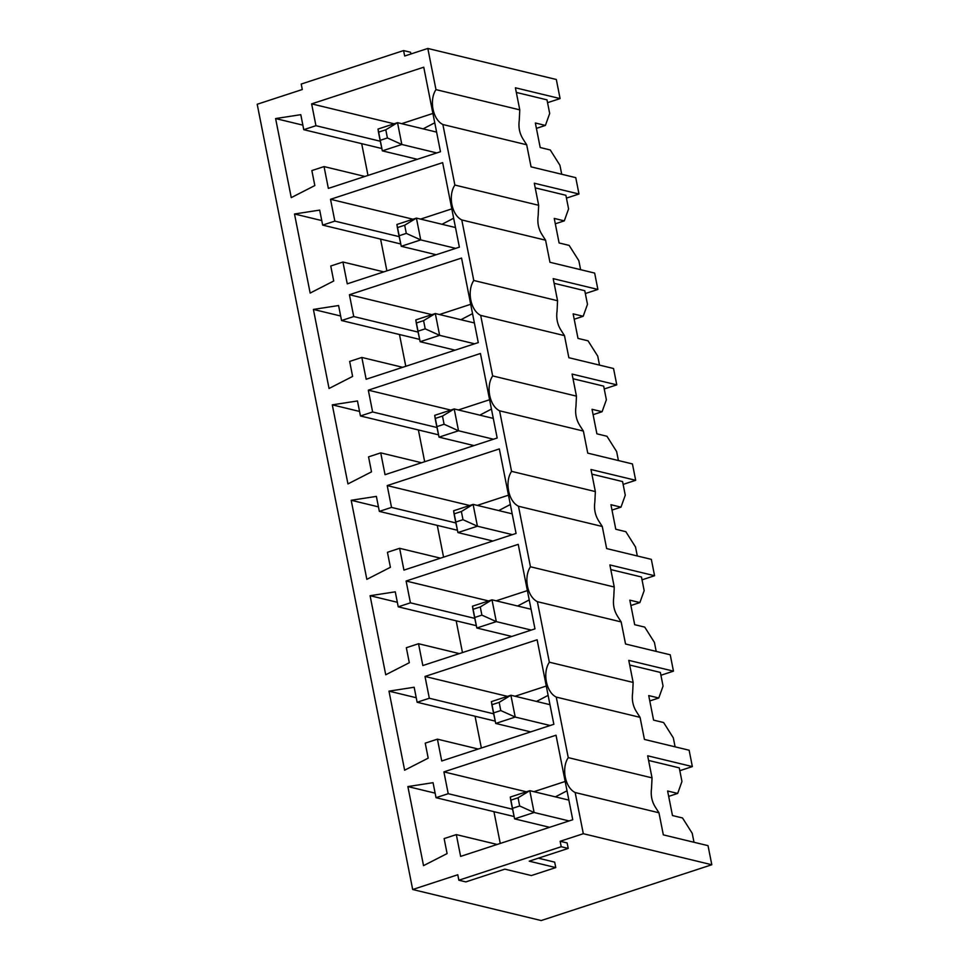 <?xml version="1.0" encoding="UTF-8"?>
<svg xmlns="http://www.w3.org/2000/svg" width="969" height="969" viewBox="0 0 969 969"><rect width="100%" height="100%" fill="white"/><g stroke="black" fill="none" stroke-linecap="round" stroke-linejoin="round"><path stroke-width="1.45" d="M560.155 841.274L567.131 842.957L568.222 848.42L529.219 861.175L555.758 867.582L531.375 875.552L504.837 869.145L465.835 881.899L458.858 880.215L561.233 846.724L560.155 841.274L583.314 833.703L560.155 841.274L561.233 846.724L568.222 848.42L567.131 842.957L560.155 841.274M538.352 858.183L554.668 862.131L555.758 867.582L554.668 862.131L538.352 858.183M457.78 874.765L412.685 889.506L541.174 920.55L711.803 864.748L583.314 833.703L711.803 864.748L708.024 845.658L663.329 834.866L658.956 812.773L575.162 792.533L583.314 833.703L575.162 792.533L658.956 812.773L655.286 807.044C651.786 801.484 650.538 795.186 651.543 788.136C650.538 795.186 651.786 801.484 655.286 807.044L658.956 812.773L663.329 834.866L708.024 845.658L711.803 864.748L541.174 920.55L412.685 889.506L257.197 104.252L302.292 89.511L257.197 104.252L412.685 889.506L457.78 874.765L458.858 880.215L457.78 874.765M578.99 194.006L575.756 177.654L531.06 166.85L526.688 144.769L442.881 124.516L454.873 185.055L538.667 205.295L534.294 183.214L578.99 194.006L534.294 183.214L538.667 205.295L538.17 215.566C537.165 222.604 538.413 228.902 541.913 234.474L545.583 240.191L461.789 219.951L473.768 280.477L557.563 300.729L553.19 278.636L597.885 289.44L594.651 273.076L549.956 262.284L545.583 240.191L549.956 262.284L594.651 273.076L597.885 289.44L553.19 278.636L557.563 300.729L557.066 310.988C556.061 318.038 557.308 324.336 560.809 329.896L564.479 335.625L480.685 315.385L492.664 375.911L576.458 396.151L572.085 374.07L616.781 384.863L613.547 368.511L568.851 357.706L564.479 335.625L568.851 357.706L613.547 368.511L616.781 384.863L572.085 374.07L576.458 396.151L575.961 406.423C574.956 413.46 576.204 419.771 579.704 425.33L583.374 431.06L499.58 410.808L511.559 471.346L595.354 491.586L590.981 469.505L635.676 480.297L632.442 463.933L587.747 453.141L583.374 431.06L587.747 453.141L632.442 463.933L635.676 480.297L590.981 469.505L595.354 491.586L594.857 501.857C593.852 508.895 595.099 515.193 598.6 520.753L602.27 526.482L518.476 506.242L530.455 566.768L614.249 587.02L609.876 564.927L654.572 575.731L651.338 559.367L606.642 548.575L602.27 526.482L606.642 548.575L651.338 559.367L654.572 575.731L609.876 564.927L614.249 587.02L613.752 597.279C612.747 604.329 613.995 610.627 617.495 616.187L621.165 621.916L537.371 601.676L549.35 662.202L633.145 682.442L628.772 660.361L673.467 671.154L670.233 654.802L625.538 643.997L621.165 621.916L625.538 643.997L670.233 654.802L673.467 671.154L628.772 660.361L633.145 682.442L632.648 692.714C631.643 699.751 632.89 706.05 636.391 711.621L640.061 717.351L556.267 697.099L568.246 757.625L652.04 777.877L647.667 755.796L692.363 766.588L689.129 750.224L644.433 739.432L640.061 717.351L644.433 739.432L689.129 750.224L692.363 766.588L679.814 770.694L692.363 766.588L647.667 755.796L652.04 777.877L568.246 757.625C561.208 768.151 565.06 787.615 575.162 792.533C565.06 787.615 561.208 768.151 568.246 757.625L556.267 697.099L640.061 717.351L636.391 711.621C632.89 706.05 631.643 699.751 632.648 692.714L633.145 682.442L549.35 662.202C542.313 672.716 546.165 692.181 556.267 697.099C546.165 692.181 542.313 672.716 549.35 662.202L537.371 601.676L621.165 621.916L617.495 616.187C613.995 610.627 612.747 604.329 613.752 597.279L614.249 587.02L530.455 566.768C523.417 577.294 527.269 596.747 537.371 601.676C527.269 596.747 523.417 577.294 530.455 566.768L518.476 506.242L602.27 526.482L598.6 520.753C595.099 515.193 593.852 508.895 594.857 501.857L595.354 491.586L511.559 471.346C504.522 481.859 508.374 501.324 518.476 506.242C508.374 501.324 504.522 481.859 511.559 471.346L499.58 410.808L583.374 431.06L579.704 425.33C576.204 419.771 574.956 413.46 575.961 406.423L576.458 396.151L492.664 375.911C485.626 386.437 489.478 405.89 499.58 410.808C489.478 405.89 485.626 386.437 492.664 375.911L480.685 315.385L564.479 335.625L560.809 329.896C557.308 324.336 556.061 318.038 557.066 310.988L557.563 300.729L473.768 280.477C466.731 291.003 470.583 310.468 480.685 315.385C470.583 310.468 466.731 291.003 473.768 280.477L461.789 219.951L545.583 240.191L541.913 234.474C538.413 228.902 537.165 222.604 538.17 215.566L538.667 205.295L454.873 185.055C447.835 195.568 451.687 215.033 461.789 219.951C451.687 215.033 447.835 195.568 454.873 185.055L442.881 124.516L526.688 144.769L531.06 166.85L575.756 177.654L578.99 194.006L566.441 198.112L578.99 194.006M432.913 113.446L401.663 123.669L432.913 113.446M515.399 87.779L519.772 109.86L519.275 120.132C518.27 127.169 519.517 133.48 523.018 139.039L526.688 144.769L523.018 139.039C519.517 133.48 518.27 127.169 519.275 120.132L519.772 109.86L435.977 89.62C428.94 100.146 432.792 119.599 442.881 124.516C432.792 119.599 428.94 100.146 435.977 89.62L519.772 109.86L515.399 87.779L560.094 98.584L515.399 87.779M550.259 149.965L559.949 165.287L550.259 149.965L540.205 147.53L535.348 122.99L545.402 125.425L536.414 128.368L545.402 125.425L549.689 113.482L545.402 125.425L535.348 122.99L540.205 147.53L550.259 149.965M561.717 174.263L559.949 165.287L561.717 174.263M549.689 113.482L546.988 99.843L516.332 92.443L546.988 99.843L549.689 113.482M423.126 128.853L434.754 122.784L423.126 128.853M416.198 159.667L415.943 158.977L416.198 159.667M547.546 102.678L560.094 98.584L556.315 79.494L427.826 48.45L435.977 89.62L427.826 48.45L556.315 79.494L560.094 98.584L547.546 102.678M328.358 188.398L440.483 151.721L423.756 67.2L311.63 103.877L394.08 123.79L311.63 103.877L315.942 125.691L380.284 141.232L315.942 125.691L303.757 129.676L381.847 148.536L303.757 129.676L300.79 114.681L275.608 118.557L302.861 125.146L275.608 118.557L291.257 197.628L314.828 185.563L311.861 170.568L324.046 166.583L364.889 176.455L324.046 166.583L328.358 188.398L324.046 166.583L311.861 170.568L314.828 185.563L291.257 197.628L275.608 118.557L300.79 114.681L303.757 129.676L315.942 125.691L311.63 103.877L423.756 67.2L440.483 151.721L328.358 188.398M367.99 175.437L361.691 143.666L367.99 175.437M451.808 208.88L420.558 219.103L451.808 208.88M569.154 245.399L578.844 260.709L569.154 245.399L559.101 242.965L554.244 218.425L564.297 220.859L555.31 223.803L564.297 220.859L568.585 208.904L564.297 220.859L554.244 218.425L559.101 242.965L569.154 245.399M580.613 269.685L578.844 260.709L580.613 269.685M568.585 208.904L565.884 195.278L535.227 187.865L565.884 195.278L568.585 208.904M442.021 224.287L453.649 218.219L442.021 224.287M435.093 255.101L434.839 254.411L435.093 255.101M347.253 283.832L459.379 247.156L442.651 162.635L330.526 199.299L412.976 219.224L330.526 199.299L334.838 221.114L399.18 236.654L334.838 221.114L322.653 225.099L400.742 243.97L322.653 225.099L319.685 210.103L294.503 213.992L321.756 220.569L294.503 213.992L310.153 293.062L333.724 280.998L330.756 266.003L342.941 262.018L383.785 271.877L342.941 262.018L347.253 283.832L342.941 262.018L330.756 266.003L333.724 280.998L310.153 293.062L294.503 213.992L319.685 210.103L322.653 225.099L334.838 221.114L330.526 199.299L442.651 162.635L459.379 247.156L347.253 283.832M386.885 270.872L380.587 239.101L386.885 270.872M470.704 304.302L439.454 314.525L470.704 304.302M588.05 340.822L597.74 356.144L588.05 340.822L577.996 338.399L573.139 313.859L583.193 316.282L574.205 319.225L583.193 316.282L587.48 304.339L583.193 316.282L573.139 313.859L577.996 338.399L588.05 340.822M599.52 365.119L597.74 356.144L599.52 365.119M587.48 304.339L584.779 290.712L554.123 283.299L584.779 290.712L587.48 304.339M460.917 319.709L472.545 313.641L460.917 319.709M453.989 350.524L453.734 349.833L453.989 350.524M585.337 293.546L597.885 289.44L585.337 293.546M366.149 379.254L478.274 342.59L461.547 258.057L349.421 294.733L431.871 314.659L349.421 294.733L353.733 316.548L418.075 332.088L353.733 316.548L341.548 320.533L419.638 339.392L341.548 320.533L338.581 305.538L313.399 309.414L340.652 316.003L313.399 309.414L329.048 388.484L352.619 376.432L349.652 361.425L361.837 357.44L402.68 367.312L361.837 357.44L366.149 379.254L361.837 357.44L349.652 361.425L352.619 376.432L329.048 388.484L313.399 309.414L338.581 305.538L341.548 320.533L353.733 316.548L349.421 294.733L461.547 258.057L478.274 342.59L366.149 379.254M405.781 366.294L399.482 334.535L405.781 366.294M489.599 399.737L458.349 409.96L489.599 399.737M606.945 436.256L616.635 451.578L606.945 436.256L596.892 433.821L592.035 409.281L602.088 411.716L593.101 414.659L602.088 411.716L606.376 399.773L602.088 411.716L592.035 409.281L596.892 433.821L606.945 436.256M618.416 460.554L616.635 451.578L618.416 460.554M606.376 399.773L603.675 386.134L573.018 378.734L603.675 386.134L606.376 399.773M479.812 415.144L491.44 409.075L479.812 415.144M472.884 445.958L472.63 445.268L472.884 445.958M604.232 388.969L616.781 384.863L604.232 388.969M385.044 474.689L497.17 438.012L480.442 353.491L368.317 390.168L450.767 410.081L368.317 390.168L372.629 411.97L436.971 427.523L372.629 411.97L360.444 415.967L438.533 434.827L360.444 415.967L357.476 400.96L332.294 404.848L359.547 411.437L332.294 404.848L347.944 483.919L371.515 471.855L368.547 456.859L380.732 452.874L421.576 462.746L380.732 452.874L385.044 474.689L380.732 452.874L368.547 456.859L371.515 471.855L347.944 483.919L332.294 404.848L357.476 400.96L360.444 415.967L372.629 411.97L368.317 390.168L480.442 353.491L497.17 438.012L385.044 474.689M424.676 461.728L418.378 429.957L424.676 461.728M508.495 495.171L477.245 505.394L508.495 495.171M625.841 531.69L635.531 547L625.841 531.69L615.787 529.256L610.93 504.716L620.984 507.15L611.996 510.082L620.984 507.15L625.271 495.195L620.984 507.15L610.93 504.716L615.787 529.256L625.841 531.69M637.311 555.976L635.531 547L637.311 555.976M625.271 495.195L622.57 481.569L591.914 474.156L622.57 481.569L625.271 495.195M498.708 510.578L510.336 504.51L498.708 510.578M491.78 541.392L491.525 540.702L491.78 541.392M623.128 484.403L635.676 480.297L623.128 484.403M403.94 570.111L516.065 533.447L499.338 448.926L387.212 485.59L469.662 505.515L387.212 485.59L391.524 507.405L455.866 522.945L391.524 507.405L379.339 511.39L457.429 530.261L379.339 511.39L376.372 496.394L351.19 500.283L378.443 506.86L351.19 500.283L366.839 579.353L390.41 567.289L387.443 552.294L399.628 548.309L440.471 558.168L399.628 548.309L403.94 570.111L399.628 548.309L387.443 552.294L390.41 567.289L366.839 579.353L351.19 500.283L376.372 496.394L379.339 511.39L391.524 507.405L387.212 485.59L499.338 448.926L516.065 533.447L403.94 570.111M443.572 557.163L437.273 525.392L443.572 557.163M527.39 590.593L496.14 600.816L527.39 590.593M644.736 627.113L654.426 642.435L644.736 627.113L634.683 624.69L629.826 600.15L639.879 602.573L630.892 605.516L639.879 602.573L644.167 590.63L639.879 602.573L629.826 600.15L634.683 624.69L644.736 627.113M656.207 651.41L654.426 642.435L656.207 651.41M644.167 590.63L641.466 576.991L610.809 569.59L641.466 576.991L644.167 590.63M517.603 606L529.231 599.932L517.603 606M510.675 636.815L510.421 636.124L510.675 636.815M642.023 579.825L654.572 575.731L642.023 579.825M422.835 665.546L534.961 628.869L518.233 544.348L406.108 581.025L488.558 600.937L406.108 581.025L410.42 602.839L474.762 618.379L410.42 602.839L398.235 606.824L476.324 625.683L398.235 606.824L395.267 591.829L370.085 595.705L397.338 602.294L370.085 595.705L385.735 674.775L409.306 662.711L406.338 647.716L418.523 643.731L459.367 653.603L418.523 643.731L422.835 665.546L418.523 643.731L406.338 647.716L409.306 662.711L385.735 674.775L370.085 595.705L395.267 591.829L398.235 606.824L410.42 602.839L406.108 581.025L518.233 544.348L534.961 628.869L422.835 665.546M462.467 652.585L456.169 620.814L462.467 652.585M546.286 686.028L515.036 696.251L546.286 686.028M663.632 722.547L673.322 737.869L663.632 722.547L653.578 720.112L648.721 695.572L658.775 698.007L649.787 700.95L658.775 698.007L663.062 686.064L658.775 698.007L648.721 695.572L653.578 720.112L663.632 722.547M675.102 746.845L673.322 737.869L675.102 746.845M663.062 686.064L660.361 672.425L629.705 665.025L660.361 672.425L663.062 686.064M536.499 701.435L548.127 695.367L536.499 701.435M529.571 732.249L529.316 731.559L529.571 732.249M660.919 675.26L673.467 671.154L660.919 675.26M441.731 760.98L553.856 724.303L537.129 639.782L425.003 676.459L507.453 696.372L425.003 676.459L429.315 698.261L493.657 713.814L429.315 698.261L417.13 702.246L495.22 721.118L417.13 702.246L414.163 687.251L388.981 691.139L416.234 697.728L388.981 691.139L404.63 770.21L428.201 758.146L425.234 743.15L437.419 739.165L478.262 749.037L437.419 739.165L441.731 760.98L437.419 739.165L425.234 743.15L428.201 758.146L404.63 770.21L388.981 691.139L414.163 687.251L417.13 702.246L429.315 698.261L425.003 676.459L537.129 639.782L553.856 724.303L441.731 760.98M481.363 748.02L475.064 716.248L481.363 748.02M651.543 788.136L652.04 777.877L651.543 788.136M404.667 56.02L427.826 48.45L404.667 56.02L403.588 50.57L301.214 84.049L302.292 89.511L301.214 84.049L403.588 50.57L404.667 56.02M556.024 735.217L572.752 819.738L460.626 856.402L456.314 834.6L444.129 838.585L447.097 853.58L423.526 865.644L407.876 786.574L433.058 782.686L436.026 797.681L448.211 793.696L443.899 771.881L556.024 735.217L443.899 771.881L526.349 791.806L443.899 771.881L448.211 793.696L512.553 809.236L448.211 793.696L436.026 797.681L514.115 816.552L436.026 797.681L433.058 782.686L407.876 786.574L435.129 793.151L407.876 786.574L423.526 865.644L447.097 853.58L444.129 838.585L456.314 834.6L497.158 844.459L456.314 834.6L460.626 856.402L572.752 819.738L556.024 735.217M533.931 791.673L565.181 781.462L533.931 791.673M500.258 843.442L493.96 811.683L500.258 843.442M672.474 815.547L682.527 817.969L672.474 815.547L667.617 791.007L672.474 815.547M668.683 796.373L677.67 793.429L667.617 791.007L677.67 793.429L681.958 781.486L679.257 767.86L681.958 781.486L677.67 793.429L668.683 796.373M692.217 833.292L693.998 842.267L692.217 833.292L682.527 817.969L692.217 833.292M648.6 760.447L679.257 767.86L648.6 760.447M555.394 796.869L567.022 790.789L555.394 796.869M548.466 827.683L548.212 826.981L548.466 827.683M561.233 846.724L458.858 880.215L465.835 881.899L504.837 869.145L531.375 875.552L555.758 867.582L529.219 861.175L568.222 848.42L561.233 846.724M410.917 53.985L410.577 52.253L403.588 50.57L410.577 52.253L410.917 53.985M510.288 797.051L529.789 790.68L568.876 800.115L529.789 790.68L534.113 812.494L569.069 820.937L534.113 812.494L514.612 818.866L549.58 827.32L514.612 818.866L534.113 812.494L519.675 805.978L518.064 797.802L510.748 800.188L512.371 808.376L519.675 805.978L512.371 808.376L514.612 818.866L510.288 797.051L510.748 800.188L518.064 797.802L519.675 805.978L534.113 812.494L529.789 790.68L518.064 797.802L529.789 790.68L510.288 797.051M491.392 701.629L510.893 695.245L549.98 704.693L510.893 695.245L515.217 717.06L550.174 725.515L515.217 717.06L495.716 723.443L530.685 731.886L495.716 723.443L515.217 717.06L500.779 710.556L499.168 702.368L491.852 704.766L493.475 712.942L500.779 710.556L493.475 712.942L495.716 723.443L491.392 701.629L491.852 704.766L499.168 702.368L500.779 710.556L515.217 717.06L510.893 695.245L499.168 702.368L510.893 695.245L491.392 701.629M472.497 606.194L491.998 599.823L531.085 609.259L491.998 599.823L496.31 621.626L531.278 630.08L496.31 621.626L476.821 628.009L511.789 636.451L476.821 628.009L496.31 621.626L481.884 615.121L480.273 606.945L472.957 609.331L474.58 617.507L481.884 615.121L474.58 617.507L476.821 628.009L472.497 606.194L472.957 609.331L480.273 606.945L481.884 615.121L496.31 621.626L491.998 599.823L480.273 606.945L491.998 599.823L472.497 606.194M453.601 510.772L473.102 504.389L512.189 513.836L473.102 504.389L477.414 526.203L512.383 534.646L477.414 526.203L457.925 532.575L492.882 541.029L457.925 532.575L477.414 526.203L462.988 519.687L461.377 511.511L454.061 513.897L455.684 522.085L462.988 519.687L455.684 522.085L457.925 532.575L453.601 510.772L454.061 513.897L461.377 511.511L462.988 519.687L477.414 526.203L473.102 504.389L461.377 511.511L473.102 504.389L453.601 510.772M434.706 415.338L454.207 408.954L493.294 418.402L454.207 408.954L458.519 430.769L493.487 439.223L458.519 430.769L439.03 437.152L473.986 445.595L439.03 437.152L458.519 430.769L444.093 424.265L442.482 416.076L435.166 418.475L436.789 426.651L444.093 424.265L436.789 426.651L439.03 437.152L434.706 415.338L435.166 418.475L442.482 416.076L444.093 424.265L458.519 430.769L454.207 408.954L442.482 416.076L454.207 408.954L434.706 415.338M415.81 319.903L435.311 313.532L474.398 322.968L435.311 313.532L439.623 335.347L474.592 343.789L439.623 335.347L420.134 341.718L455.091 350.172L420.134 341.718L439.623 335.347L425.197 328.83L423.586 320.654L416.27 323.04L417.893 331.228L425.197 328.83L417.893 331.228L420.134 341.718L415.81 319.903L416.27 323.04L423.586 320.654L425.197 328.83L439.623 335.347L435.311 313.532L423.586 320.654L435.311 313.532L415.81 319.903M396.915 224.481L416.416 218.098L455.503 227.545L416.416 218.098L420.728 239.912L455.696 248.355L420.728 239.912L401.239 246.283L436.195 254.738L401.239 246.283L420.728 239.912L406.302 233.396L404.691 225.22L397.375 227.618L398.998 235.794L406.302 233.396L398.998 235.794L401.239 246.283L396.915 224.481L397.375 227.618L404.691 225.22L406.302 233.396L420.728 239.912L416.416 218.098L404.691 225.22L416.416 218.098L396.915 224.481M378.019 129.047L397.52 122.663L436.607 132.111L397.52 122.663L401.832 144.478L436.801 152.932L401.832 144.478L382.343 150.861L417.3 159.304L382.343 150.861L401.832 144.478L387.406 137.973L385.795 129.785L378.479 132.184L380.102 140.36L387.406 137.973L380.102 140.36L382.343 150.861L378.019 129.047L378.479 132.184L385.795 129.785L387.406 137.973L401.832 144.478L397.52 122.663L385.795 129.785L397.52 122.663L378.019 129.047"/></g></svg>
